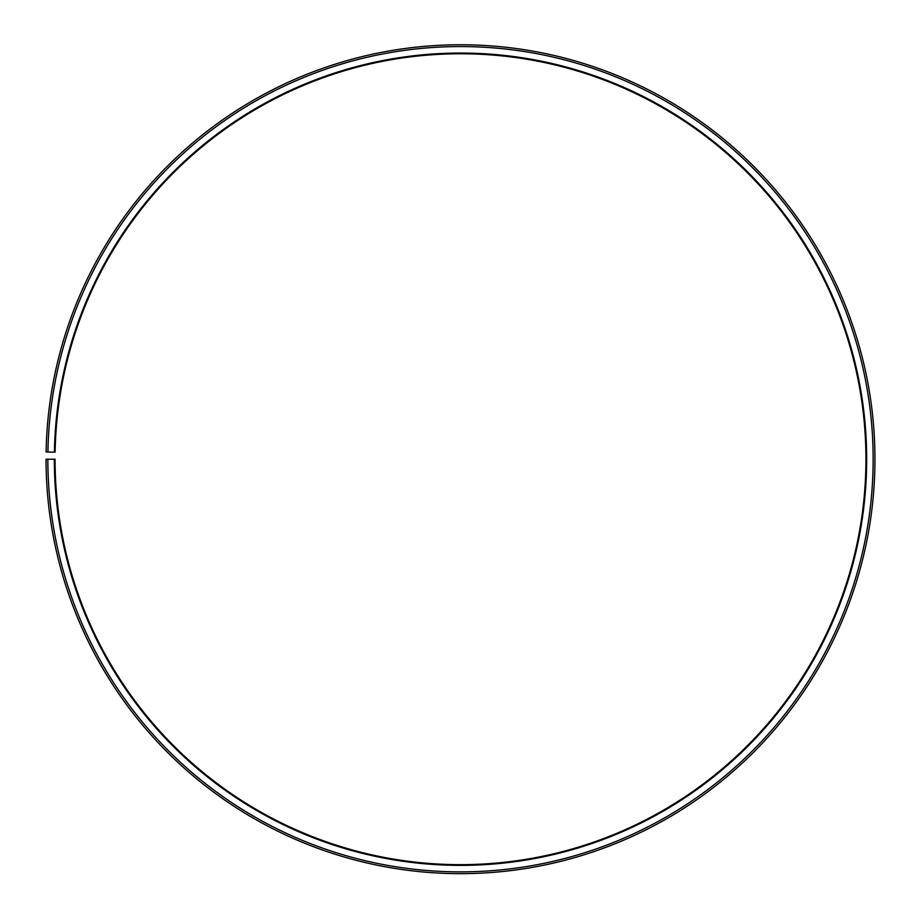 <?xml version="1.0" encoding="UTF-8"?>
<svg xmlns="http://www.w3.org/2000/svg" width="921" height="921" viewBox="0 0 921 921"><rect width="100%" height="100%" fill="white"/><g stroke="black" fill="none" stroke-linecap="round" stroke-linejoin="round"><path stroke-width="1.38" d="M865.936 459.211A405.436 405.436 0 0 0 464.034 53.786A405.436 405.436 0 0 0 55.122 452.142L54.397 452.13A406.161 406.161 0 0 1 464.046 53.073A406.161 406.161 0 0 1 866.661 459.211A406.161 406.161 0 0 1 460.5 865.372A406.161 406.161 0 0 1 54.339 459.211L55.064 459.211A405.436 405.436 0 0 0 460.5 864.658A405.436 405.436 0 0 0 865.936 459.211M47.915 452.015L46.108 451.981A414.45 414.45 0 0 1 464.115 44.784A414.45 414.45 0 0 1 874.95 459.211A414.45 414.45 0 0 1 460.5 873.661A414.45 414.45 0 0 1 46.05 459.211L47.857 459.211A412.643 412.643 0 0 0 460.5 871.865A412.643 412.643 0 0 0 873.143 459.211A412.643 412.643 0 0 0 464.103 46.58A412.643 412.643 0 0 0 47.915 452.015L54.397 452.13M47.857 459.211L54.339 459.211"/></g></svg>
